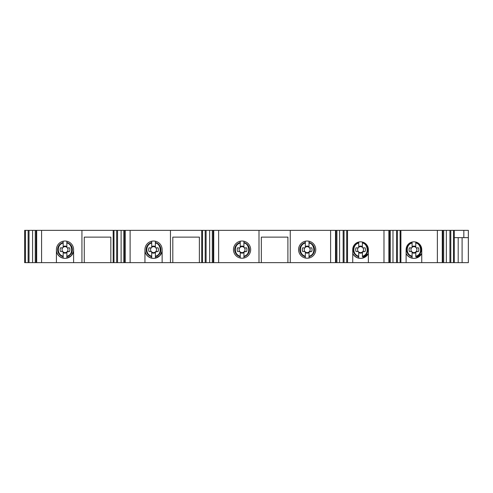 <?xml version="1.0" encoding="UTF-8"?>
<svg xmlns="http://www.w3.org/2000/svg" width="493" height="493" viewBox="0 0 493 493"><rect width="100%" height="100%" fill="white"/><g stroke="black" fill="none" stroke-linecap="round" stroke-linejoin="round"><path stroke-width="0.74" d="M29.025 230.354L29.025 262.646L81.937 262.646L81.937 230.354L24.65 230.354L24.65 262.646L29.025 262.646M32.587 230.354L32.587 262.646M454.287 237.644L468.35 237.644L468.35 230.354L81.937 230.354M117.556 230.354L117.556 262.646L162.135 262.646L162.135 249.624A8.591 8.591 0 0 0 153.539 241.034A8.591 8.591 0 0 0 144.948 249.624L144.948 262.646M121.118 230.354L121.118 262.646M406.115 262.646L421.743 262.646L421.743 249.624A7.814 7.814 0 0 0 413.929 241.81A7.814 7.814 0 0 0 406.115 249.624L406.115 262.646L400.908 262.646L400.908 230.354M442.258 230.354L442.258 262.646L421.743 262.646M442.258 262.646L468.35 262.646L468.35 230.354M117.556 262.646L81.937 262.646M206.086 230.354L206.086 262.646L162.135 262.646M206.086 262.646L400.908 262.646M442.788 262.646L442.788 230.354M443.682 262.646L443.682 230.354M446.35 262.646L446.35 230.354M449.918 262.646L449.918 230.354M450.805 262.646L450.805 230.354M453.48 262.646L453.48 230.354M454.287 262.646L454.287 230.354M25.463 262.646L25.463 230.354M28.132 262.646L28.132 230.354M462.101 262.646L462.101 237.644M400.1 262.646L400.1 230.354M397.426 262.646L397.426 230.354M396.538 262.646L396.538 230.354M392.976 262.646L392.976 230.354M390.302 262.646L390.302 230.354M389.408 262.646L389.408 230.354M368.363 262.646L368.363 249.624A7.814 7.814 0 0 0 360.549 241.81A7.814 7.814 0 0 0 352.735 249.624L352.735 262.646M347.528 262.646L347.528 230.354M346.721 262.646L346.721 230.354M344.046 262.646L344.046 230.354M343.159 262.646L343.159 230.354M339.597 262.646L339.597 230.354M336.922 262.646L336.922 230.354M336.029 262.646L336.029 230.354M290.248 262.646L290.248 230.354M315.76 249.624A8.591 8.591 0 0 0 307.17 241.034A8.591 8.591 0 0 0 298.579 249.624A8.591 8.591 0 0 0 307.17 258.215A8.591 8.591 0 0 0 315.76 249.624M287.9 262.646L287.9 237.127L261.339 237.127L261.339 262.646M258.998 262.646L258.998 230.354M250.666 249.624A8.591 8.591 0 0 0 242.075 241.034A8.591 8.591 0 0 0 233.479 249.624A8.591 8.591 0 0 0 242.075 258.215A8.591 8.591 0 0 0 250.666 249.624M213.21 262.646L213.21 230.354M212.317 230.354L212.317 262.646M209.648 230.354L209.648 262.646M205.193 262.646L205.193 230.354M202.524 262.646L202.524 230.354M201.711 262.646L201.711 230.354M199.369 262.646L199.369 237.127L172.809 237.127L172.809 262.646M170.467 262.646L170.467 230.354M124.68 262.646L124.68 230.354M123.786 230.354L123.786 262.646M35.256 230.354L35.256 262.646M36.149 262.646L36.149 230.354M56.418 262.646L56.418 249.624A8.591 8.591 0 0 1 65.008 241.034A8.591 8.591 0 0 1 73.605 249.624L73.605 262.646M110.839 262.646L110.839 237.127L84.278 237.127L84.278 262.646M113.18 262.646L113.18 230.354M113.994 262.646L113.994 230.354M116.662 262.646L116.662 230.354M66.845 246.617L66.845 247.19L66.845 246.617A3.525 3.525 30.7 0 0 65.008 246.099A3.525 3.525 -31 0 0 63.178 246.617L63.178 247.19A0.666 0.666 0 0 1 62.512 247.862L60.46 247.862A4.881 4.881 -31 0 0 60.51 251.529L62.512 251.522A0.666 0.666 0 0 1 63.178 252.194L62.765 251.578L63.178 252.194L63.178 258.061A8.634 8.634 0 0 1 56.418 250.469M66.838 241.231L66.838 242.143M66.845 256.754L66.845 258.178L66.845 256.754A7.364 7.364 0 0 0 66.838 242.494L66.838 243.061C72.274 243.437 74.129 254.715 66.845 256.187L66.9 251.923L69.507 251.522A4.881 4.881 30.7 0 0 69.562 247.856L67.51 247.856A0.666 0.666 0 0 1 66.845 247.19L66.838 241.188M63.178 244.546L63.172 241.231M63.172 241.188L63.178 247.19M63.166 247.307L63.172 247.289A2.976 2.976 149 0 1 65.008 246.648A2.976 2.976 -149.3 0 1 66.851 247.289M63.178 252.194L63.178 252.638A3.525 3.525 -31 0 0 65.008 253.149A3.525 3.525 30.7 0 0 66.845 252.632L66.9 251.923A2.976 2.976 -149.3 0 1 65.008 252.601A2.976 2.976 149 0 1 63.122 251.923M67.375 247.843L67.393 247.85A2.976 2.976 -149.3 0 1 67.258 251.572M66.845 252.188A0.666 0.666 0 0 1 67.51 251.522L69.507 251.522M66.845 258.178L71.263 255.744L73.605 251.27A8.751 8.751 0 0 1 66.845 258.178A8.751 8.751 0 0 0 73.605 251.27A8.751 8.751 0 0 1 56.418 251.27A8.751 8.751 0 0 0 63.178 258.178L63.178 258.061M63.172 243.061C56.707 244.454 56.664 254.782 63.178 256.187M62.623 247.85A2.976 2.976 149 0 0 62.765 251.578L60.51 251.529M61.742 257.74L63.178 258.178A8.751 8.751 0 0 1 56.418 251.27A8.751 8.751 0 0 0 63.178 258.178L63.178 256.761A7.364 7.364 0 0 1 63.172 242.494M155.375 246.617L155.375 247.19L155.375 246.617A3.525 3.525 30.7 0 0 153.539 246.099A3.525 3.525 -31 0 0 151.708 246.617L151.708 247.19A0.666 0.666 0 0 1 151.043 247.862L148.991 247.862A4.881 4.881 -31 0 0 149.046 251.529L151.043 251.522A0.666 0.666 0 0 1 151.708 252.194L151.296 251.578L151.708 252.194L151.708 258.061A8.634 8.634 0 0 1 144.948 250.469M155.375 241.231L155.375 242.143M155.375 256.754L155.375 258.178L155.375 256.754A7.364 7.364 0 0 0 155.375 242.494L155.375 243.061C160.804 243.437 162.659 254.715 155.375 256.187L155.431 251.923L158.037 251.522A4.881 4.881 30.7 0 0 158.093 247.856L156.041 247.856A0.666 0.666 0 0 1 155.375 247.19L155.375 241.188M151.708 244.546L151.708 241.231M151.708 241.188L151.708 247.19M149.046 251.529L151.296 251.578A2.976 2.976 149 0 1 151.154 247.85L151.043 247.862M151.696 247.307L151.702 247.289A2.976 2.976 149 0 1 153.539 246.648A2.976 2.976 -149.3 0 1 155.381 247.289M151.708 252.194L151.708 252.638A3.525 3.525 -31 0 0 153.545 253.149A3.525 3.525 30.7 0 0 155.375 252.632L155.431 251.923A2.976 2.976 -149.3 0 1 153.545 252.601A2.976 2.976 149 0 1 151.653 251.923M155.905 247.843L155.93 247.85A2.976 2.976 -149.3 0 1 155.788 251.572M155.375 252.188A0.666 0.666 0 0 1 156.041 251.522L158.037 251.522M155.375 258.178L159.794 255.744L162.135 251.27A8.751 8.751 0 0 1 155.375 258.178A8.751 8.751 0 0 0 162.135 251.27A8.751 8.751 0 0 1 144.948 251.27A8.751 8.751 0 0 0 151.708 258.178L151.708 258.061M151.708 243.061C145.238 244.454 145.195 254.782 151.708 256.187M150.273 257.74L151.708 258.178A8.751 8.751 0 0 1 144.948 251.27A8.751 8.751 0 0 0 151.708 258.178L151.708 256.761A7.364 7.364 0 0 1 151.708 242.494M243.906 246.617L243.906 247.19L243.906 246.617A3.525 3.525 30.7 0 0 242.075 246.099A3.525 3.525 -31 0 0 240.239 246.617L240.239 247.19A0.666 0.666 0 0 1 239.573 247.862L237.521 247.862A4.881 4.881 -31 0 0 237.577 251.529L239.573 251.522A0.666 0.666 0 0 1 240.239 252.194L239.826 251.578L240.239 252.194L240.245 258.061M243.906 241.231L243.906 242.143M243.912 258.018L243.912 256.754A7.364 7.364 0 0 0 243.906 242.494L243.906 243.061C249.335 243.437 251.19 254.715 243.912 256.187L243.961 251.923L246.574 251.522A4.881 4.881 30.7 0 0 246.623 247.856L244.571 247.856A0.666 0.666 0 0 1 243.906 247.19L243.906 241.188M240.239 244.546L240.239 241.231M240.239 241.188L240.239 247.19M240.227 247.307L240.233 247.289A2.976 2.976 149 0 1 242.075 246.648A2.976 2.976 -149.3 0 1 243.912 247.289M240.239 252.194L240.239 252.638A3.525 3.525 -31 0 0 242.075 253.149A3.525 3.525 30.7 0 0 243.906 252.632L243.961 251.923A2.976 2.976 -149.3 0 1 242.075 252.601A2.976 2.976 149 0 1 240.183 251.923M244.436 247.843L244.46 247.85A2.976 2.976 -149.3 0 1 244.318 251.572M243.906 252.188A0.666 0.666 0 0 1 244.571 251.522L246.574 251.522M243.912 256.754L243.912 258.061M240.239 243.061C233.768 244.454 233.725 254.782 240.245 256.187M239.684 247.85A2.976 2.976 149 0 0 239.826 251.578L237.577 251.529M240.245 258.018L240.245 256.761A7.364 7.364 0 0 1 240.239 242.494M415.759 246.617L415.759 247.19L415.759 246.617A3.525 3.525 30.7 0 0 413.929 246.099A3.525 3.525 -31 0 0 412.093 246.617L412.093 247.19A0.666 0.666 0 0 1 411.427 247.862L409.375 247.862A4.881 4.881 -31 0 0 409.43 251.529L411.427 251.522A0.666 0.666 0 0 1 412.099 252.194L411.686 251.578L412.099 252.194L412.099 258.061A8.634 8.634 0 0 1 406.115 253.303M418.428 247.856L416.431 247.856A0.666 0.666 0 0 1 415.759 247.19L415.759 243.061C421.188 243.437 423.049 254.715 415.765 256.187L415.765 256.754A7.364 7.364 0 0 0 415.759 242.494L415.759 242.143M412.093 244.546L412.093 242.494A7.364 7.364 0 0 0 412.099 256.761L412.099 258.178A8.751 8.751 0 0 1 406.115 253.562A8.751 8.751 0 0 0 412.099 258.178L412.099 258.061M412.093 242.494L412.093 247.19M412.086 247.307L412.086 247.289A2.976 2.976 149 0 1 413.929 246.648A2.976 2.976 -149.3 0 1 415.765 247.289L415.772 247.307M412.099 252.194L412.099 252.638A3.525 3.525 -31 0 0 413.929 253.149A3.525 3.525 30.7 0 0 415.765 252.632L416.178 251.572L415.821 251.923L418.428 251.522A4.881 4.881 30.7 0 0 418.483 247.856M415.765 256.754L415.821 251.923A2.976 2.976 -149.3 0 1 413.929 252.601A2.976 2.976 149 0 1 412.037 251.923M415.765 252.188A0.666 0.666 0 0 1 416.431 251.522L418.428 251.522M415.765 258.178L421.743 253.562A8.751 8.751 0 0 1 415.765 258.178A8.751 8.751 0 0 0 421.743 253.562A8.751 8.751 0 0 1 406.115 253.562A8.751 8.751 0 0 0 412.099 258.178L410.657 257.74M412.093 243.061C405.628 244.454 405.585 254.782 412.099 256.187M411.544 247.85A2.976 2.976 149 0 0 411.686 251.578L409.43 251.529M362.38 246.617L362.38 247.19L362.38 246.617A3.525 3.525 30.7 0 0 360.549 246.099A3.525 3.525 -31 0 0 358.713 246.617L358.713 247.19A0.666 0.666 0 0 1 358.047 247.862L355.995 247.862A4.881 4.881 -31 0 0 356.051 251.529L358.054 251.522A0.666 0.666 0 0 1 358.719 252.194L358.306 251.578L358.719 252.194L358.719 258.061A8.634 8.634 0 0 1 352.735 253.303M362.916 247.843L363.051 247.856A0.666 0.666 0 0 1 362.38 247.19L362.38 243.061C367.809 243.437 369.67 254.715 362.386 256.187L362.386 256.754A7.364 7.364 0 0 0 362.38 242.494L362.38 242.143M358.713 244.546L358.713 242.494A7.364 7.364 0 0 0 358.719 256.761L358.719 258.178A8.751 8.751 0 0 1 352.735 253.562A8.751 8.751 0 0 0 358.719 258.178L358.719 258.061M358.713 242.494L358.713 247.19M358.707 247.307L358.707 247.289A2.976 2.976 149 0 1 360.549 246.648A2.976 2.976 -149.3 0 1 362.392 247.289L362.392 247.289M358.719 252.194L358.719 252.638A3.525 3.525 -31 0 0 360.549 253.149A3.525 3.525 30.7 0 0 362.386 252.632L362.799 251.572L362.441 251.923L365.048 251.522A4.881 4.881 30.7 0 0 365.103 247.856L362.934 247.85A2.976 2.976 -149.3 0 1 362.799 251.572M362.386 256.754L362.441 251.923A2.976 2.976 -149.3 0 1 360.549 252.601A2.976 2.976 149 0 1 358.657 251.923M362.386 252.188A0.666 0.666 0 0 1 363.051 251.522L365.048 251.522M362.386 258.178L368.363 253.562A8.751 8.751 0 0 1 362.386 258.178A8.751 8.751 0 0 0 368.363 253.562A8.751 8.751 0 0 1 352.735 253.562A8.751 8.751 0 0 0 358.719 258.178L357.283 257.74M358.713 243.061C352.248 244.454 352.205 254.782 358.719 256.187M358.165 247.85A2.976 2.976 149 0 0 358.306 251.578L356.051 251.529M309 246.617L309 247.19L309 246.617A3.525 3.525 30.7 0 0 307.17 246.099A3.525 3.525 -31 0 0 305.333 246.617L305.333 247.19A0.666 0.666 0 0 1 304.668 247.862L302.616 247.862A4.881 4.881 -31 0 0 302.671 251.529L304.674 251.522A0.666 0.666 0 0 1 305.34 252.194L304.927 251.578L305.34 252.194L305.34 258.061M309 241.231L309 242.143M309.006 258.018L309.006 256.754A7.364 7.364 0 0 0 309 242.494L309 243.061C314.429 243.437 316.29 254.715 309.006 256.187L309.062 251.923L311.668 251.522A4.881 4.881 30.7 0 0 311.724 247.856L309.672 247.856A0.666 0.666 0 0 1 309 247.19L309 241.188M305.333 244.546L305.333 241.231M305.333 241.188L305.333 247.19M302.671 251.529L304.927 251.578A2.976 2.976 149 0 1 304.785 247.85L304.668 247.862M305.327 247.307L305.327 247.289A2.976 2.976 149 0 1 307.17 246.648A2.976 2.976 -149.3 0 1 309.012 247.289M305.34 252.194L305.34 252.638A3.525 3.525 -31 0 0 307.17 253.149A3.525 3.525 30.7 0 0 309.006 252.632L309.062 251.923A2.976 2.976 -149.3 0 1 307.17 252.601A2.976 2.976 149 0 1 305.284 251.923M309.536 247.843L309.555 247.85A2.976 2.976 -149.3 0 1 309.419 251.572M309.006 252.188A0.666 0.666 0 0 1 309.672 251.522L311.668 251.522M309.006 256.754L309.006 258.061M305.333 243.061C298.869 244.454 298.826 254.782 305.34 256.187M305.34 258.018L305.34 256.761A7.364 7.364 0 0 1 305.333 242.494M437.365 262.646L437.365 230.354M463.839 237.644L463.839 230.354M458.194 262.646L458.194 237.644M388.878 230.354L388.878 262.646M383.985 262.646L383.985 230.354M335.499 230.354L335.499 262.646M330.606 262.646L330.606 230.354M218.639 230.354L218.639 262.646M213.746 262.646L213.746 230.354M130.109 230.354L130.109 262.646M125.216 262.646L125.216 230.354M36.685 262.646L36.685 230.354M41.578 230.354L41.578 262.646M66.845 258.061A8.634 8.634 0 0 0 73.605 250.469M155.375 258.061A8.634 8.634 0 0 0 162.135 250.469M416.314 247.85A2.976 2.976 -149.3 0 1 416.178 251.572M415.765 258.061A8.634 8.634 0 0 0 421.743 253.303M362.386 258.061A8.634 8.634 0 0 0 368.363 253.303M56.529 251.769L57.04 253.229M58.088 254.973L59.326 256.274M60.861 257.328L62.586 258.03M63.874 258.301L65.014 258.375M145.059 251.769L145.571 253.229M146.618 254.973L147.857 256.274M149.391 257.328L151.117 258.03M152.411 258.301L153.545 258.375M407.002 254.973L408.247 256.274M409.782 257.328L411.501 258.03M412.795 258.301L413.929 258.375M353.623 254.973L354.868 256.274M356.402 257.328L358.121 258.03M359.415 258.301L360.556 258.375"/></g></svg>
